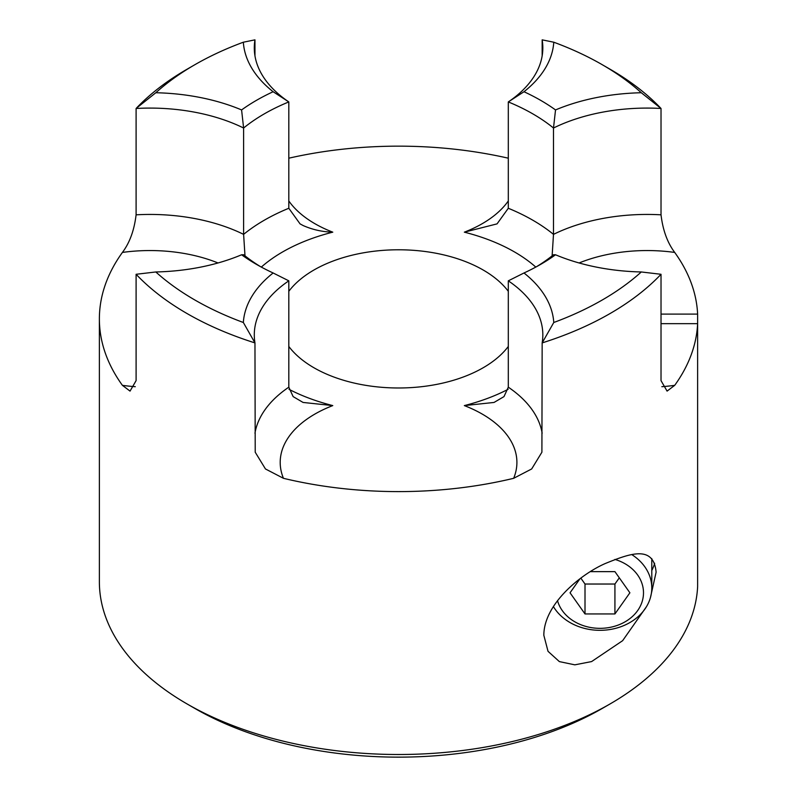 <?xml version="1.0" encoding="UTF-8"?>
<svg xmlns="http://www.w3.org/2000/svg" width="797" height="797" viewBox="0 0 797 797"><rect width="100%" height="100%" fill="white"/><g stroke="black" fill="none" stroke-linecap="round" stroke-linejoin="round"><path stroke-width="1.2" d="M661.849 386.684A118.354 68.333 0 0 0 674.71 385.34L667.079 391.108L661.022 380.627L661.022 274.288A299.174 172.73 180 0 1 542.159 342.909A144.267 83.296 0 0 0 542.827 334.899A144.267 83.296 0 0 0 508.307 280.833L508.307 387.183L503.983 396.607L494.04 402.445L464.332 405.593A163.963 94.664 0 0 0 508.107 389.315M610.113 703.91L602.293 708.423A288.125 166.344 180 0 1 194.827 708.423A288.125 166.344 180 0 1 194.817 708.423L187.006 703.91A299.174 172.73 0 0 0 610.113 703.91A299.174 172.73 0 0 0 697.624 586.562L697.624 314.098L661.022 314.098M218.019 262.97A118.354 68.333 0 0 0 122.409 252.43A299.174 172.73 0 0 0 99.376 318.88L99.376 581.78A299.174 172.73 0 0 0 187.006 703.91L194.817 708.423M553.776 42.211A155.325 89.672 180 0 1 523.988 91.735A200.924 116.003 180 0 1 555.529 109.936A155.325 89.672 180 0 1 641.296 92.741A288.125 166.344 0 0 0 602.293 64.736A288.125 166.344 0 0 0 602.293 64.726A288.125 166.344 0 0 0 553.776 42.211L542.159 39.85L542.159 55.88M610.113 69.249L602.293 64.736L610.113 69.239A299.174 172.73 180 0 1 610.113 69.249A299.174 172.73 180 0 1 661.022 108.472L661.022 214.821C662.845 230.174 667.408 242.706 674.71 252.43A118.354 68.333 0 0 0 579.1 262.97M243.344 42.211A288.125 166.344 0 0 0 194.817 64.736A288.125 166.344 0 0 0 155.814 92.741A155.325 89.672 180 0 1 241.591 109.936A200.924 116.003 180 0 1 273.132 91.735A155.325 89.672 180 0 1 243.344 42.211L254.96 39.85A144.267 83.296 0 0 0 254.293 47.86A144.267 83.296 0 0 0 288.813 101.926L288.813 208.266L300.061 223.877L303.189 225.571C312.554 229.695 322.416 231.897 332.777 232.166A163.963 94.664 0 0 0 261.316 267.085M641.296 92.741L661.022 108.472A144.267 83.296 0 0 0 553.497 128.018L553.497 234.368L552.122 255.857M555.529 109.936L553.497 128.018A189.875 109.617 0 0 0 532.814 113.871A189.875 109.617 0 0 0 508.307 101.926L508.307 208.266L497.049 223.877L464.332 232.166A118.354 68.333 0 0 0 508.307 200.954M254.96 433.229A144.267 83.296 180 0 1 288.813 387.183L288.813 280.833L273.132 272.982A200.924 116.003 180 0 1 256.485 264.385A200.924 116.003 180 0 1 256.475 264.385A200.924 116.003 180 0 1 241.591 254.771A155.325 89.672 180 0 1 155.814 271.966A288.125 166.344 0 0 0 243.344 322.496A155.325 89.672 180 0 1 273.132 272.982M288.813 387.183L293.137 396.607L303.069 402.445L332.777 405.593A118.354 68.333 0 0 0 283.453 478.31A299.174 172.73 0 0 0 513.657 478.31A118.354 68.333 0 0 0 464.332 405.593M650.472 597.481L656.11 572.186C653.64 544.64 629.879 553.576 605.461 563.439C581.053 573.999 543.853 603.957 543.833 635.289L548.027 651.318L559.364 661.6L574.846 664.837L591.603 661.58L622.626 640.688L646.417 606.756M651.787 570.532A56.139 45.837 180 0 0 654.656 563.24M288.813 346.456A119.689 69.1 0 0 0 313.918 367.746A119.689 69.1 0 0 0 508.307 346.456M288.813 280.833A144.267 83.296 0 0 0 254.293 334.899A144.267 83.296 0 0 0 254.96 342.909A299.174 172.73 180 0 1 187.006 313.52A299.174 172.73 180 0 1 136.098 274.288L136.098 380.627L130.041 391.108L122.409 385.34A118.354 68.333 0 0 0 135.271 386.684M674.71 385.34A299.174 172.73 0 0 0 697.624 323.672L661.022 323.672M513.657 478.31L531.679 468.955L541.9 452.218L542.159 342.909L553.776 322.496A288.125 166.344 0 0 0 641.296 271.966A155.325 89.672 180 0 1 555.529 254.771A200.924 116.003 180 0 1 540.635 264.385A200.924 116.003 180 0 1 523.988 272.982A155.325 89.672 180 0 1 553.776 322.496M283.453 478.31L265.461 468.965L255.219 452.218L254.96 342.909L243.344 322.496M99.376 318.88A299.174 172.73 0 0 0 122.409 385.34M122.409 252.43C129.692 242.756 134.255 230.223 136.098 214.821A144.267 83.296 180 0 1 243.613 234.368L244.998 255.857M273.132 91.735L288.813 101.926A189.875 109.617 0 0 0 243.613 128.018A144.267 83.296 0 0 0 136.098 108.472L136.098 214.821M155.814 92.741L136.098 108.472A299.174 172.73 180 0 1 187.006 69.249L194.817 64.736M254.96 39.85L254.96 55.88M508.307 158.195A299.174 172.73 0 0 0 288.813 158.195M508.307 291.303A119.689 69.1 0 0 0 398.56 249.78A119.689 69.1 0 0 0 288.813 291.303M697.624 314.098A299.174 172.73 0 0 0 674.71 252.43M536.62 266.636A189.875 109.617 0 0 0 553.497 254.741L555.529 254.771M241.591 254.771L243.613 254.741A189.875 109.617 0 0 0 260.499 266.636M155.814 271.966L136.098 274.288M523.988 91.735L508.307 101.926A144.267 83.296 0 0 0 542.827 47.86A144.267 83.296 0 0 0 542.159 39.85M241.591 109.936L243.613 128.018L243.613 234.368A189.875 109.617 180 0 1 288.813 208.266M523.988 272.982L508.307 280.833M661.022 274.288L641.296 271.966M557.511 600.639A43.526 35.546 180 0 0 604.803 628.116A43.526 35.546 180 0 0 643.498 592.799A43.526 35.546 180 0 0 614.905 559.414M631.901 554.682A51.825 42.311 -0 0 1 651.787 588.007L651.787 558.647M651.787 588.007A51.825 42.311 -0 0 1 611.608 629.241A51.825 42.311 -0 0 1 553.377 606.527M579.897 578.861L570.044 592.799L585.008 613.949L614.925 613.949L629.889 592.799L614.925 571.638L590.447 571.638M580.854 578.154L585.008 584.032L614.925 584.032L619.309 577.835M614.925 584.032L614.925 613.949M585.008 584.032L585.008 613.949M288.813 200.954A118.354 68.333 0 0 0 314.865 223.678A118.354 68.333 0 0 0 332.777 232.166M508.307 208.266A189.875 109.617 180 0 1 532.814 220.211A189.875 109.617 180 0 1 553.497 234.368A144.267 83.296 180 0 1 661.022 214.821M289.002 389.315A163.963 94.664 0 0 0 332.777 405.593M535.793 267.085A163.963 94.664 0 0 0 464.332 232.166M508.307 387.183A144.267 83.296 180 0 1 542.159 433.229"/></g></svg>
